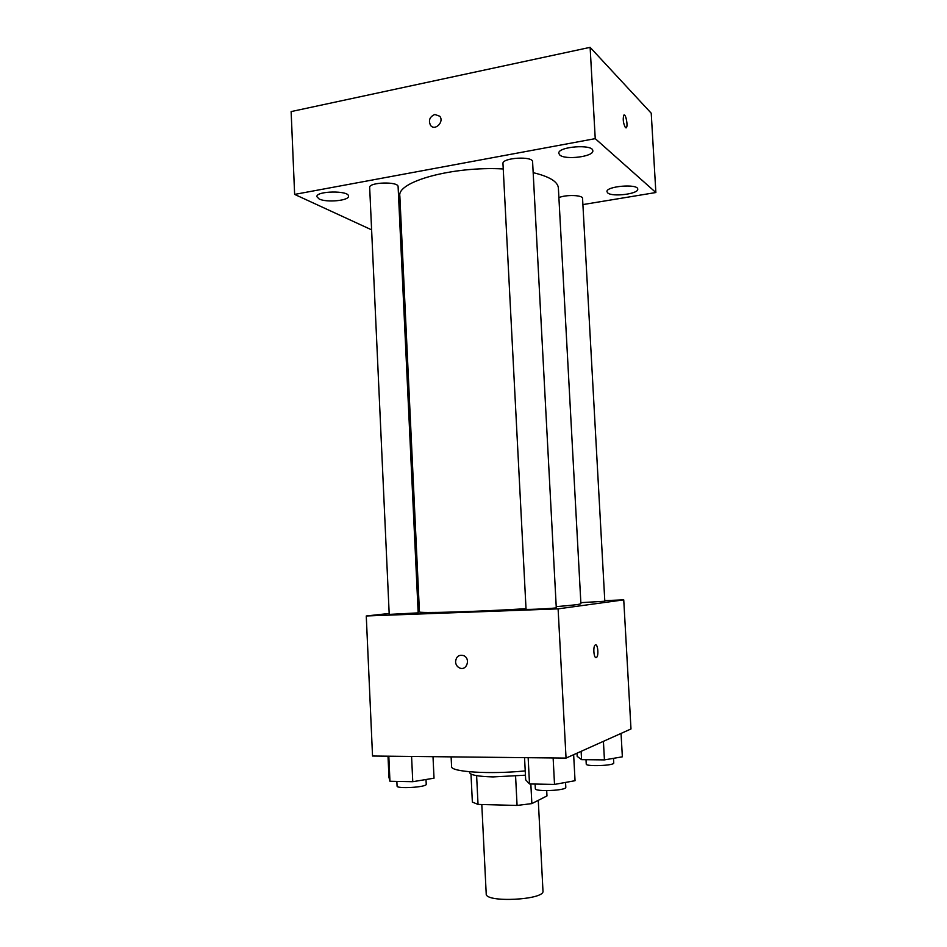 <?xml version="1.0" encoding="UTF-8"?>
<svg xmlns="http://www.w3.org/2000/svg" width="947" height="947" viewBox="0 0 947 947"><rect width="100%" height="100%" fill="white"/><g stroke="black" fill="none" stroke-linecap="round" stroke-linejoin="round"><path stroke-width="1.42" d="M481.798 804.524L486.213 893.885C485.018 903.012 545.093 899.97 542.974 891.009L538.275 800.345M546.703 790.662L546.975 795.93L531.859 803.601L517.074 805.447L478.034 804.417L472.364 802.085L470.99 774.066M476.613 775.64L478.034 804.417M515.582 776.185L517.074 805.447M525.443 775.191L493.115 776.919C478.199 776.516 470.363 775.072 469.594 772.586L469.558 771.769M530.841 783.974L531.859 803.601M451.115 756.866L451.589 766.537C450.31 771.912 489.93 774.504 525.218 770.894M604.778 600.611L623.742 599.865L630.986 728.965L566.046 758.097L372.538 756.026L366.264 615.976L389.181 613.478M623.742 599.865L558.103 608.862L566.046 758.097M558.103 608.862L366.264 615.976M455.554 661.882C456.146 656.531 458.857 654.448 463.687 655.632C470.955 658.591 466.646 671.364 459.544 667.931C457.141 666.759 455.815 664.735 455.554 661.882C456.146 656.531 458.857 654.448 463.687 655.632C470.955 658.591 466.658 671.364 459.544 667.931C457.152 666.759 455.815 664.735 455.554 661.882M503.248 168.957C452.713 166.08 396.722 181.694 399.847 196.041L419.438 611.833C417 613.455 474.79 611.845 526.023 608.696M556.22 606.625C572.497 605.311 580.736 604.316 580.902 603.653L558.375 188.003C557.83 181.658 549.426 176.544 533.161 172.662M418.053 610.33L419.367 610.188M580.854 602.659L604.813 601.238L582.559 198.408C582.985 195.046 566.128 194.455 558.896 197.603M526.047 609.252C525.265 609.904 557.108 608.317 556.28 607.749L532.593 161.783C533.054 155.805 501.863 157.699 502.964 163.571L526.047 609.252M389.217 614.402L418.172 612.875L398.107 186.689C398.628 181.268 368.679 182.12 369.673 187.506L389.217 614.402M595.639 644.836C597.959 644.469 598.788 655.869 596.551 657.396L596.208 657.585C593.84 658.532 592.834 646.623 595.142 645.049C597.604 642.67 599.084 655.596 596.563 657.396L596.054 657.597M582.902 204.588L655.869 192.525L595.237 138.641L294.635 194.407L371.615 229.849M400.368 234.761L401.658 234.548M559.831 155.059C565.418 160.244 593.911 156.61 592.822 150.798C593.343 143.826 557.475 146.536 558.789 153.355L559.831 155.059M319.127 198.965C326.478 202.824 349.372 200.646 348.484 196.159C349.1 190.3 315.801 190.856 316.89 196.704L319.127 198.965M400.226 231.707L401.528 231.601M401.173 224.226L399.883 224.202M607.725 192.928C612.271 197.225 638.716 193.934 637.733 189.151C638.219 183.481 605.808 186.18 606.968 191.696L607.725 192.928M655.869 192.525L651.228 113.202L590.123 47.35L595.237 138.641M625.434 127.644C623.244 123.382 622.7 119.227 623.789 115.191C625.576 112.823 628.263 125.939 626.358 127.703L625.434 127.644M590.123 47.35L291.131 111.58L294.635 194.407M434.815 114.457L439.751 116.232C444.51 121.843 434.922 131.361 430.554 125.395C428.233 120.435 429.654 116.789 434.815 114.457L439.751 116.232C444.51 121.843 434.922 131.361 430.565 125.395C428.245 120.435 429.654 116.789 434.815 114.457M624.097 114.989C625.991 114.315 628.086 126.164 626.358 127.703L626.038 127.904M621.054 733.428L622.357 756.819L604.435 759.896L581.565 759.648L577.185 756.369L577.019 753.173M603.417 741.335L604.435 759.896M581.127 751.338L581.565 759.648M586.004 759.695L586.24 764.087C585.648 766.798 614.615 765.649 613.751 762.986L613.502 758.346M433.004 756.665L434.022 778.185L412.762 781.701L389.951 781.263L388.968 777.369L388.01 756.191M411.578 756.44L412.762 781.701M388.815 756.191L389.951 781.263M396.864 781.393L397.077 786.069C396.45 789.135 427.168 787.206 426.233 784.234L426.008 779.511M573.645 754.688L575.042 780.707L554.516 784.424L529.503 783.95L525.68 779.819L524.543 757.647M553.131 757.955L554.516 784.424M528.154 757.695L529.503 783.95M535.102 784.057L535.339 788.673C534.688 792.023 566.791 790.579 565.809 787.288L565.548 782.423"/></g></svg>
